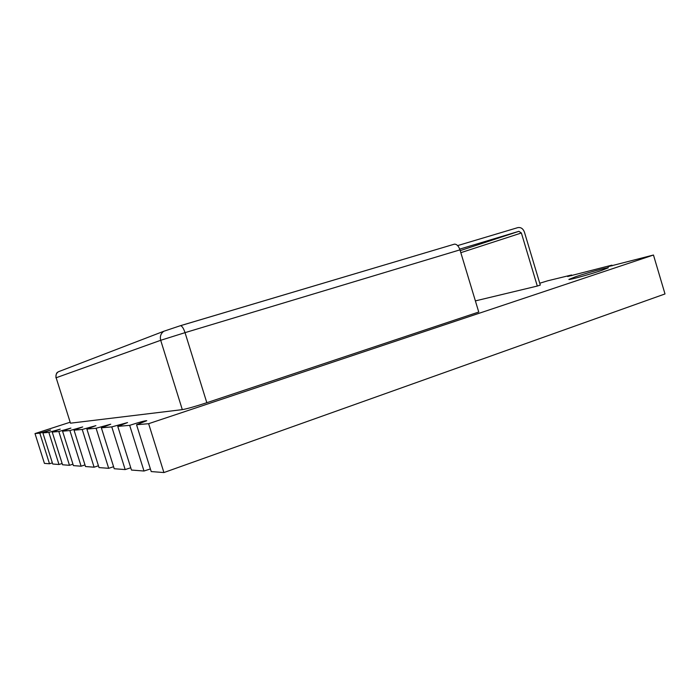 <?xml version="1.0" encoding="UTF-8"?>
<svg xmlns="http://www.w3.org/2000/svg" width="700" height="700" viewBox="0 0 700 700"><rect width="100%" height="100%" fill="white"/><g stroke="black" fill="none" stroke-linecap="round" stroke-linejoin="round"><path stroke-width="1.05" d="M460.819 252.682L521.378 232.986L537.303 286.055L540.304 285.058L524.405 232.076C523.049 228.585 520.835 227.106 517.781 227.631L457.634 245.604M537.303 286.055L475.387 300.895M206.824 402.71L478.748 312.034L459.97 249.856L185.036 332.649L206.824 402.71C195.143 406.516 186.97 408.826 182.306 409.631L160.694 340.296L56.149 377.755L70.473 423.185L182.306 409.631M70.473 423.185L56.149 377.755C55.536 375.287 56.262 373.293 58.319 371.787L60.165 371.07M454.423 244.151L180.504 325.692C182.035 325.955 183.549 328.274 185.036 332.649L160.694 340.296C159.758 336.525 160.79 333.515 163.782 331.266L180.294 325.736L454.423 244.151C456.741 244.099 458.588 245.998 459.97 249.856M521.378 232.986L518.892 231.324L460.198 250.635M459.716 249.121L518.892 231.324M601.414 270.506L608.309 267.785C608.676 266.936 587.641 272.703 575.995 276.605L568.872 279.405C568.242 280.315 589.514 274.514 601.414 270.506M69.956 422.284L35 433.571L39.812 433.16L50.636 430.071L42.875 432.889L48.843 432.373L60.261 429.135L52.22 432.075L58.817 431.506L70.892 428.094L62.554 431.183L69.877 430.544L82.705 426.939L74.043 430.176L82.224 429.467L95.909 425.652L86.888 429.065L96.093 428.26L110.749 424.209L101.36 427.805L111.781 426.895L127.558 422.572L117.775 426.379L129.675 425.346C139.492 422.161 145.189 420.621 146.755 420.7L136.553 424.743L151.218 471.573L163.914 472.552L665 293.947L653.468 255.027L608.02 266.674L611.879 265.169L567.63 276.509L571.541 274.995L547.558 280.831L539.761 283.238M117.775 426.379L131.477 470.059L143.999 471.021L150.395 468.93M101.36 427.805L114.222 468.738L125.178 469.577L130.76 467.758M86.888 429.065L99.006 467.574L108.684 468.317L113.584 466.716M74.043 430.176L85.496 466.532L94.098 467.198L98.446 465.78M62.554 431.183L73.413 465.614L81.112 466.2L84.989 464.931M52.22 432.075L62.545 464.774L69.484 465.308L72.957 464.17M42.875 432.889L52.719 464.021L58.992 464.502L62.134 463.479M35 433.571L44.433 463.391L49.499 463.776L52.343 462.849M136.553 424.743L148.627 423.692L653.468 255.027M48.843 432.373L58.992 464.502M58.817 431.506L69.484 465.308M69.877 430.544L81.112 466.2M82.224 429.467L94.098 467.198M96.093 428.26L108.684 468.317M111.781 426.895L125.178 469.577M129.675 425.346L143.999 471.021M148.627 423.692L163.914 472.552M39.812 433.16L49.499 463.776M571.541 274.995L571.734 275.651M611.879 265.169L612.08 265.869M55.947 377.842C55.86 371.359 58.328 372.382 58.319 371.787L163.782 331.266L180.294 325.736"/></g></svg>
